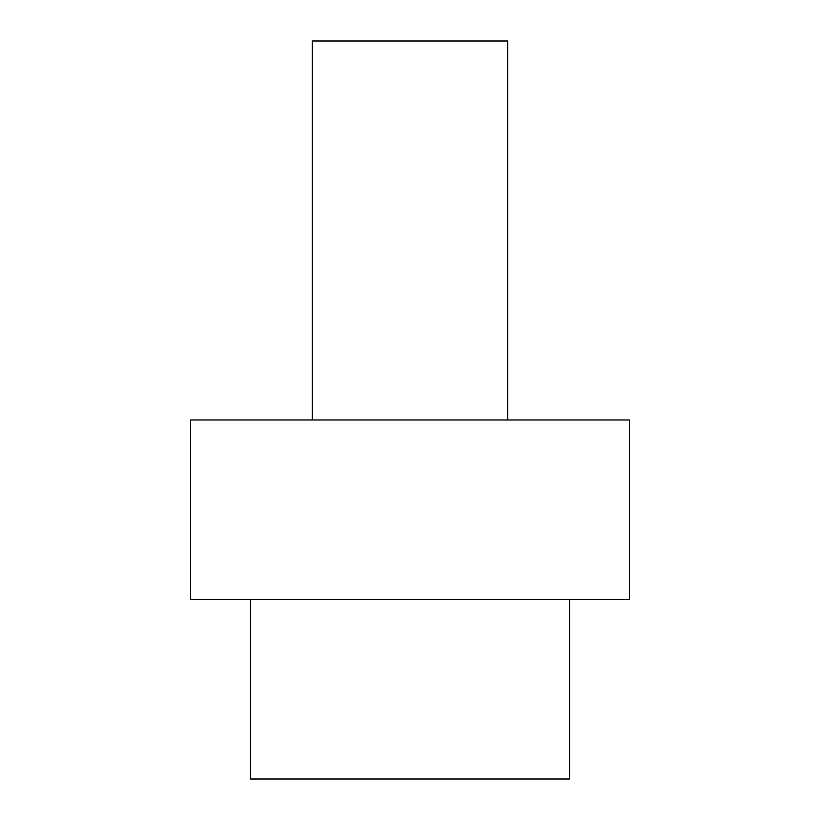 <?xml version="1.0" encoding="UTF-8"?>
<svg xmlns="http://www.w3.org/2000/svg" width="820" height="820" viewBox="0 0 820 820"><rect width="100%" height="100%" fill="white"/><g stroke="black" fill="none" stroke-linecap="round" stroke-linejoin="round"><path stroke-width="1.23" d="M507.734 419.973L507.734 41L312.266 41L312.266 419.973M304.814 599.481L190.599 599.481L190.599 419.973L629.401 419.973L629.401 599.481L304.814 599.481M569.572 599.481L569.572 779L250.428 779L250.428 599.481"/></g></svg>
